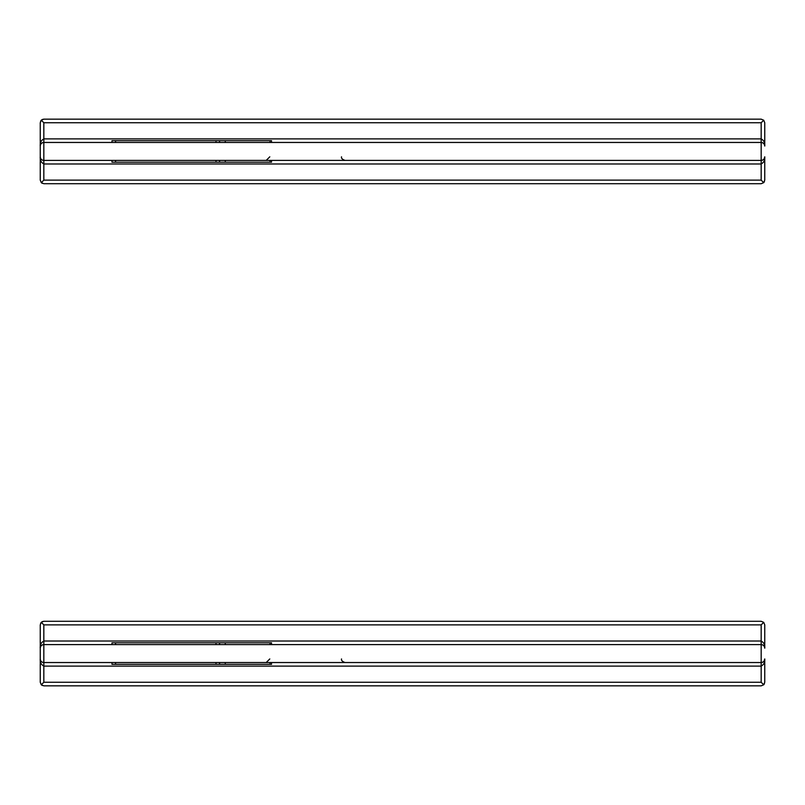 <?xml version="1.0" encoding="UTF-8"?>
<svg xmlns="http://www.w3.org/2000/svg" width="805" height="805" viewBox="0 0 805 805"><rect width="100%" height="100%" fill="white"/><g stroke="black" fill="none" stroke-linecap="round" stroke-linejoin="round"><path stroke-width="1.21" d="M215.992 644.594L271.516 644.594L271.516 642.803L215.992 642.803L215.992 644.594L111.986 644.594L111.986 642.803L215.992 642.803M42.263 685.478L41.297 684.793L43.832 682.258L43.832 644.594L761.168 644.594A3.582 3.582 0 0 1 764.75 648.186C765.082 644.946 763.895 642.561 761.168 641.011L761.168 662.535L43.832 662.535A3.582 3.582 0 0 1 40.25 658.943C39.918 662.183 41.105 664.568 43.832 666.117L761.168 666.117C763.895 664.568 765.082 662.183 764.75 658.943L764.75 682.258L763.704 684.793L764.418 683.777M43.832 644.594A3.582 3.582 0 0 0 40.25 648.186A3.582 3.582 0 0 1 43.832 644.594L43.832 641.011C41.105 642.561 39.918 644.946 40.25 648.186L40.411 647.109M40.441 647.019L40.864 646.184M41.91 645.157L43.188 644.654M40.25 673.292L40.25 633.837M761.168 685.84L763.704 684.793L761.168 685.84L43.832 685.84L41.297 684.793L40.25 682.258L40.25 624.871L41.297 622.335L40.582 623.352M764.75 673.292L764.75 658.943L764.136 660.945M762.385 623.654L763.704 622.335L764.75 624.871L764.75 648.186M41.297 684.793L40.25 682.258M763.704 684.793L761.168 682.258L43.832 682.258M43.188 662.475L41.91 661.972M40.864 660.945L40.441 660.11M40.411 660.019L40.25 658.943A3.582 3.582 0 0 0 43.832 662.535M763.09 661.972L761.812 662.475M761.168 662.535A3.582 3.582 0 0 0 764.75 658.943A3.582 3.582 0 0 1 761.168 662.535L761.168 682.258M761.812 644.654L763.09 645.157M764.136 646.184L764.68 647.492M42.293 621.631L43.832 621.289L41.297 622.335L43.832 624.871L43.832 641.011L761.168 641.011L761.168 624.871L763.704 622.335L764.75 624.871M41.417 622.225L42.152 621.712M761.168 621.289L763.704 622.335L761.168 621.289L43.832 621.289M219.584 662.535L219.584 664.326L271.516 664.326L271.516 662.535M215.992 662.535L215.992 664.326L219.584 664.326M111.986 662.535L111.986 664.326L115.568 664.326L115.568 662.535M215.992 664.326L115.568 664.326M219.584 642.803L219.584 644.594M215.992 142.465L271.516 142.465L271.516 140.674L215.992 140.674L215.992 142.465L111.986 142.465L111.986 140.674L215.992 140.674M42.263 183.349L41.297 182.665L43.832 180.129L43.832 142.465L761.168 142.465A3.582 3.582 0 0 1 764.75 146.057C765.082 142.817 763.895 140.432 761.168 138.883L761.168 160.406L43.832 160.406A3.582 3.582 0 0 1 40.25 156.814C39.918 160.054 41.105 162.439 43.832 163.989L761.168 163.989C763.895 162.439 765.082 160.054 764.75 156.814L764.75 180.129L763.704 182.665L764.408 181.648M43.832 142.465A3.582 3.582 0 0 0 40.25 146.057A3.582 3.582 0 0 1 43.832 142.465L43.832 138.883C41.105 140.432 39.918 142.817 40.25 146.057L40.411 144.981M40.441 144.89L40.864 144.055M41.91 143.028L43.188 142.525M40.25 171.163L40.25 131.708M761.168 183.711L763.704 182.665L761.168 183.711L43.832 183.711L41.297 182.665L40.25 180.129L40.25 122.742L41.297 120.207L40.582 121.223M764.75 171.163L764.75 156.814L764.136 158.816M762.385 121.525L763.704 120.207L764.75 122.742L764.75 146.057M41.297 182.665L40.25 180.129M763.704 182.665L761.168 180.129L43.832 180.129M43.188 160.346L41.91 159.843M40.864 158.816L40.441 157.981M40.411 157.891L40.25 156.814A3.582 3.582 0 0 0 43.832 160.406M763.09 159.843L761.812 160.346M761.168 160.406A3.582 3.582 0 0 0 764.75 156.814A3.582 3.582 0 0 1 761.168 160.406L761.168 180.129M761.812 142.525L763.09 143.028M764.136 144.055L764.68 145.363M42.293 119.502L43.832 119.16L41.297 120.207L43.832 122.742L43.832 138.883L761.168 138.883L761.168 122.742L763.704 120.207L764.75 122.742M41.417 120.096L42.152 119.583M761.168 119.16L763.704 120.207L761.168 119.16L43.832 119.16M219.584 160.406L219.584 162.197L271.516 162.197L271.516 160.406M215.992 160.406L215.992 162.197L219.584 162.197M111.986 160.406L111.986 162.197L115.568 162.197L115.568 160.406M215.992 162.197L115.568 162.197M219.584 140.674L219.584 142.465M270.027 642.803L270.027 644.594M761.168 624.871L43.832 624.871M270.027 662.535L270.027 664.326M225.269 662.535L225.269 664.326M115.568 642.803L115.568 644.594M225.269 642.803L225.269 644.594M270.027 140.674L270.027 142.465M761.168 122.742L43.832 122.742M270.027 160.406L270.027 162.197M225.269 160.406L225.269 162.197M115.568 140.674L115.568 142.465M225.269 140.674L225.269 142.465M764.68 642.118L764.75 642.803L764.68 642.118M40.25 642.803L40.32 642.108M269.796 658.943L266.203 662.535M341.531 658.943C341.119 660.362 342.306 661.559 345.114 662.535M764.75 664.326L764.68 665.011M40.32 659.637L40.25 658.943M764.75 658.943L764.68 659.637M40.25 648.186L40.32 647.492M40.32 665.021L40.25 664.326M764.68 139.99L764.75 140.674L764.68 139.99M40.25 140.674L40.32 139.979M269.796 156.814L266.203 160.406M341.531 156.814C341.119 158.233 342.306 159.43 345.114 160.406M764.75 162.197L764.68 162.882M40.32 157.508L40.25 156.814M764.75 156.814L764.68 157.508M40.25 146.057L40.32 145.363M40.32 162.892L40.25 162.197"/></g></svg>
